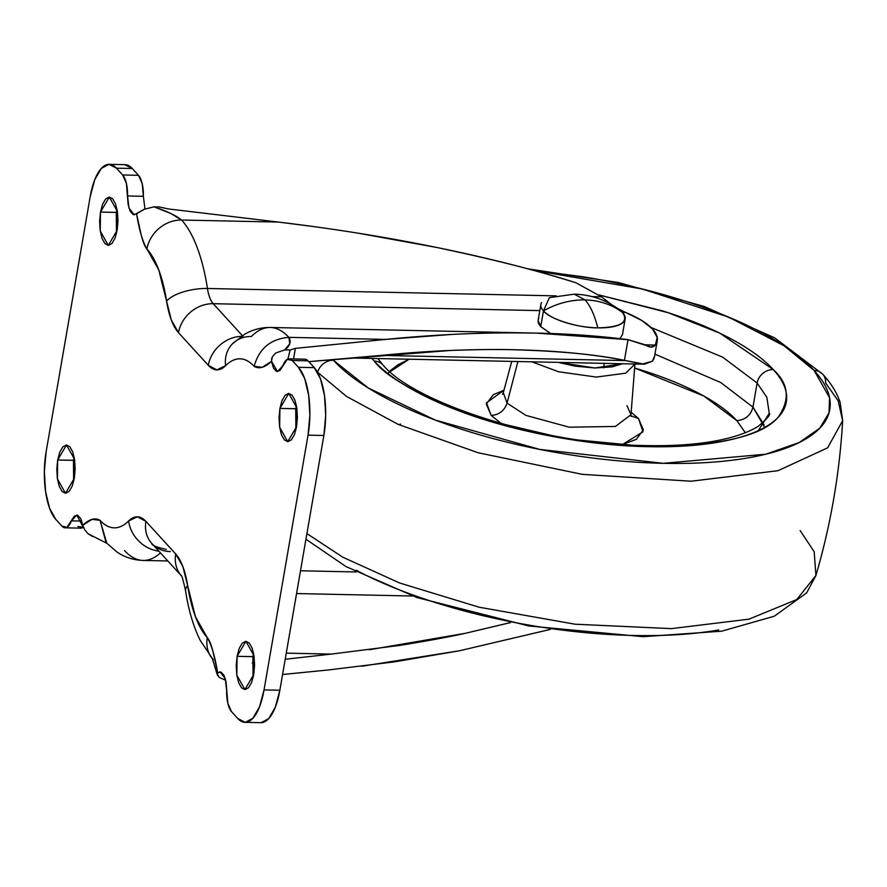 <?xml version="1.0" encoding="UTF-8"?>
<svg xmlns="http://www.w3.org/2000/svg" width="887" height="887" viewBox="0 0 887 887"><rect width="100%" height="100%" fill="white"/><g stroke="black" fill="none" stroke-linecap="round" stroke-linejoin="round"><path stroke-width="1.33" d="M538.852 318.366A42.764 14.624 9.8 0 0 540.748 326.627L543.465 310.893C556.859 303.365 570.718 299.717 585.065 299.917L574.233 294.162L585.065 299.917C590.387 305.86 594.623 315.173 597.76 327.857C620.678 327.336 628.95 322.236 622.574 312.568C611.886 304.54 599.379 300.316 585.065 299.917C599.379 300.316 611.886 304.54 622.574 312.568L619.425 309.763C605.965 299.828 590.897 294.628 574.233 294.162L549.397 297.655L543.465 310.893A42.764 14.624 -170.2 0 1 541.58 302.622M622.574 312.568A42.764 14.624 -170.2 0 1 624.47 320.828A42.764 14.624 -170.2 0 1 597.76 327.857C594.623 315.173 590.387 305.86 585.065 299.917C570.718 299.717 556.859 303.365 543.465 310.893C548.998 318.832 578.856 328.157 597.76 327.857A42.764 14.624 -170.2 0 1 543.465 310.893L540.748 326.627L538.121 320.517M622.452 334.687L619.869 338.646M550.639 333.501L540.748 326.627M296.402 405.492L295.726 408.763L279.904 408.43L288.741 393.385L296.801 407.787L296.557 426.658L294.451 434.53L291.391 439.819L287.843 441.704L284.361 439.919L281.467 434.73L279.605 426.924L279.05 417.688L279.904 408.43L282.011 400.558L285.071 395.269L288.608 393.385L292.1 395.158L294.994 400.359L296.857 408.164L297.4 417.4L296.557 426.658L287.721 441.704L279.66 427.301L279.904 408.43L295.737 408.696M116.973 209.166L116.297 212.436L100.475 212.104L109.323 197.058L117.372 211.461L117.139 230.332L115.022 238.204L111.962 243.493L108.425 245.389L104.943 243.603L102.049 238.415L100.187 230.598L99.632 221.362L100.475 212.104L102.593 204.232L105.653 198.954L109.19 197.058L112.671 198.843L115.565 204.032L117.428 211.838L117.982 221.074L117.139 230.332L108.292 245.389L100.242 230.986L100.475 212.104L116.308 212.381M74.153 457.071L73.477 460.342L57.655 460.009L66.503 444.952L74.552 459.355L74.32 478.237L72.202 486.109L69.142 491.387L65.605 493.283L62.123 491.498L59.229 486.309L57.367 478.503L56.812 469.267L57.655 460.009L59.773 452.137L62.833 446.848L66.37 444.952L69.851 446.738L72.745 451.938L74.608 459.743L75.162 468.979L74.32 478.237L65.472 493.283L57.422 478.88L57.655 460.009L73.488 460.275M253.582 653.397L252.906 656.668L237.084 656.325L245.921 641.279L253.981 655.681L253.737 674.563L251.631 682.425L248.571 687.713L245.023 689.609L241.541 687.824L238.647 682.635L236.785 674.819L236.23 665.583L237.084 656.325L239.191 648.464L242.251 643.175L245.788 641.279L249.28 643.064L252.174 648.253L254.037 656.07L254.58 665.305L253.737 674.563L244.901 689.609L236.84 675.207L237.084 656.325L252.917 656.602M170.371 551.592A31.976 27.486 -42.4 0 1 151.81 543.487A31.976 27.486 -42.4 0 1 145.9 521.356A61.724 23.417 -88.8 0 0 128.615 520.968A31.976 27.497 44.9 0 0 158.828 551.171A31.976 27.497 -135.1 0 1 128.615 520.968L137.352 516.799L145.9 521.356L175.726 553.987L182.877 566.627L195.473 616.798L207.292 637.653C209.277 639.826 211.195 644.55 213.057 651.834L217.659 672.834L220.996 672.058L224.034 675.395L226.074 682.114L227.837 703.336L231.551 711.684L237.771 718.492L245.267 722.34L252.895 718.259L259.492 706.872L264.038 689.92L308.044 435.14L309.873 415.194L308.676 395.303L304.662 378.483L298.431 367.296L292.211 360.488L287.255 359.346L279.882 370.578L276.544 371.409L273.495 368.105L271.444 361.419L262.208 367.285L254.148 366.342C249.668 361.43 244.967 358.925 240.033 358.814C235.099 358.703 230.298 360.998 225.608 365.699L216.871 369.868L208.312 365.311L178.498 332.68L171.335 320.041L158.74 269.87L146.932 249.014C144.947 246.841 143.018 242.118 141.155 234.833L136.565 213.834L133.216 214.61L130.189 211.261L128.149 204.542L126.386 183.321L122.672 174.983L116.452 168.175L108.946 164.328L101.318 168.408L94.732 179.795L90.175 196.748L46.168 451.527L44.35 471.474L45.536 491.365L49.55 508.184L55.781 519.361L62.012 526.168L66.968 527.322L74.342 516.09L77.679 515.258L80.717 518.551L82.768 525.237L92.004 519.372L100.065 520.325C104.544 525.226 109.256 527.732 114.179 527.843C119.113 527.953 123.925 525.669 128.615 520.968A101.883 38.662 91.2 0 1 100.065 520.325C95.086 517.409 89.321 519.05 82.768 525.237L84.775 529.927L88.135 533.808L92.813 536.624M143.384 196.36L142.208 183.664L138.494 175.316L132.274 168.508L124.768 164.66M77.834 526.512L83.367 527.277A22.308 8.471 -88.8 0 1 80.972 528.153M217.404 675.051L217.149 673.843L219.521 677.59L225.686 680.229L219.521 677.59L217.404 675.051L217.659 672.834L219.998 671.847L225.276 678.644L226.662 690.696A22.308 8.471 91.2 0 0 231.551 711.684L237.771 718.492A52.056 19.758 91.2 0 0 245.3 722.34A52.056 19.758 91.2 0 0 264.038 689.92L279.86 690.252L264.038 689.92L308.044 435.14L323.866 435.473A52.056 19.758 -88.8 0 0 314.253 367.639L298.431 367.296A52.056 19.758 91.2 0 1 308.044 435.14L323.866 435.473L279.86 690.252A52.056 19.758 -88.8 0 1 261.122 722.672L268.717 718.592L275.314 707.205L279.86 690.252L323.866 435.473L325.695 415.526L324.498 395.635L320.484 378.816L314.253 367.639L308.033 360.832L304.607 359.18M116.286 212.503L116.463 233.603M252.895 656.724L253.061 677.834M73.466 460.408L73.643 481.508M295.715 408.829L295.881 429.929M328.611 669.94L282.587 674.497L328.611 669.94L394.693 661.824L459.632 650.736L550.428 629.393M88.101 533.786L106.817 543.265L100.065 520.325L106.041 542.522L117.029 552.047C124.745 557.28 133.438 560.074 143.106 560.44A133.859 50.792 -88.8 0 0 160.447 552.923A133.859 50.792 91.2 0 1 143.106 560.44A133.859 50.792 91.2 0 1 124.535 550.561M124.734 164.66A52.056 19.758 -88.8 0 1 132.274 168.508L116.452 168.175L132.274 168.508L138.494 175.316L122.672 174.983L116.452 168.175A52.056 19.758 91.2 0 0 108.913 164.328A52.056 19.758 91.2 0 0 90.175 196.748L46.168 451.527A52.056 19.758 91.2 0 0 55.781 519.361L62.012 526.168A22.308 8.471 91.2 0 0 65.15 527.82A22.308 8.471 91.2 0 0 71.437 520.869L81.759 521.079L71.437 520.869L76.725 515.07L83.522 527.621M154.05 206.837C167.2 211.317 176.391 215.718 181.624 220.031A31.976 27.486 137.6 0 0 146.932 249.014A31.976 27.486 -42.4 0 1 181.624 220.031A133.859 50.792 91.2 0 1 207.447 288.486A133.859 50.792 -88.8 0 0 181.624 220.031L278.485 222.083L167.909 208.877L159.394 206.948L167.909 208.877L278.485 222.083L181.624 220.031L170.803 213.501L154.05 206.837L159.394 206.948L154.05 206.837L144.193 209.277L134.214 214.82L128.937 208.013L127.562 195.96L143.384 196.304L144.947 208.933M313.743 226.595L278.485 222.083C332.891 228.58 385.535 237.017 436.437 247.406C487.329 257.795 533.874 269.593 576.051 282.809L601.464 296.823L592.128 296.624L601.464 296.823L576.051 282.809C540.283 271.278 493.737 259.47 436.437 247.406L358.769 233.292M243.005 336.317L213.19 303.698L539.817 310.616L213.19 303.698C210.507 300.638 208.589 295.571 207.447 288.486L556.238 295.87L207.447 288.486A31.976 12.485 171.2 0 0 166.59 301.114A61.724 23.417 -88.8 0 0 178.498 332.68L208.312 365.311A61.724 23.417 -88.8 0 0 225.608 365.699A101.883 38.662 91.2 0 1 254.148 366.342C259.126 369.247 264.891 367.617 271.444 361.419L272.376 356.796L275.58 353.059L284.771 349.877L290.116 349.988L287.931 359.035L290.116 349.988L295.382 348.358L290.116 349.988L284.771 349.877L289.772 343.679L288.852 337.359L385.701 339.411L295.382 348.358L293.553 358.936L295.382 348.358L385.701 339.411L451.239 334.477M304.884 359.18A22.308 8.471 -88.8 0 1 308.033 360.832L292.211 360.488L308.033 360.832L314.253 367.639L298.431 367.296L292.211 360.488A22.308 8.471 91.2 0 0 289.062 358.847A22.308 8.471 91.2 0 0 282.776 365.799L277.498 371.598L271.389 361.009M514.327 349.744C556.049 350.631 592.749 354.157 624.448 360.333L628.018 339.666L645.359 344.855C649.617 347.748 652.943 347.815 655.349 345.054L645.337 344.843L655.349 345.054A78.089 26.71 -170.2 0 0 657.278 340.597A78.089 26.71 -170.2 0 0 625.535 312.424L622.386 312.357L625.535 312.424L617.773 308.554L641.656 320.407L652.533 328.999L657.234 337.448L655.349 345.054L651.047 347.061L628.018 339.666C593.802 335.175 555.983 332.913 514.538 332.869L536.38 333.102L628.018 339.666L624.448 360.333C597.383 354.656 560.673 351.13 514.327 349.744C472.605 348.868 428.82 350.698 382.973 355.243L308.776 361.641L450.175 350.476C476.419 349.511 497.795 349.267 514.327 349.744L514.405 349.755M331.35 654.096L285.215 659.263L331.35 654.096L286.268 653.142L331.35 654.096L399.228 645.481C426.037 641.179 448.079 637.121 465.342 633.307L369.302 649.761M254.569 662.689L252.174 662.955L254.569 662.689M143.384 196.304A22.308 8.471 -88.8 0 0 138.494 175.316L122.672 174.983A22.308 8.471 91.2 0 1 127.562 195.96L143.384 196.304M550.372 629.382L459.632 650.736L361.796 666.259M611.343 304.441L601.464 296.823L611.265 304.407M232.494 343.79A31.976 27.497 44.9 0 0 225.608 365.699A31.976 27.497 -135.1 0 1 232.494 343.79A31.976 27.497 -135.1 0 1 251.343 336.506A133.859 50.792 91.2 0 1 270.269 327.469A133.859 50.792 91.2 0 1 288.852 337.359L385.701 339.411C430.151 334.998 473.093 332.825 514.538 332.869M381.166 355.399L625.634 360.577L381.166 355.399M654.551 356.419A78.089 26.71 9.8 0 1 652.366 361.22L644.483 364.213L625.634 360.577L642.255 364.058L652.366 361.22L654.562 356.319M356.097 571.96L300.493 570.784L356.097 571.96M296.568 593.558L412.599 596.009L296.568 593.558M510.457 622.574L465.342 633.307L510.557 622.596M624.448 360.333L625.634 360.577M84.332 529.217L84.786 529.96M181.258 575.685A31.976 27.486 -42.4 0 1 175.726 553.987L145.9 521.356A31.976 27.486 137.6 0 0 151.832 543.498M212.525 659.008A31.976 27.486 -42.4 0 1 207.292 637.653A101.883 38.662 91.2 0 1 187.634 585.553A31.976 12.485 171.2 0 0 185.638 591.252A31.976 12.485 -8.8 0 1 187.634 585.553A61.724 23.417 -88.8 0 0 175.726 553.987A31.976 27.486 137.6 0 0 180.837 575.186M217.149 673.843L217.659 672.834C214.987 656.557 211.527 644.827 207.292 637.653A31.976 27.486 137.6 0 0 212.259 658.675M271.522 359.058L272.376 356.796L275.58 353.059L284.771 349.877C290.082 345.786 291.446 341.617 288.852 337.359C270.679 338.856 259.115 348.524 254.148 366.342C259.115 348.524 270.679 338.856 288.852 337.359A133.859 50.792 -88.8 0 0 270.269 327.469L533.841 333.057M241.43 336.328A31.976 27.486 137.6 0 0 208.312 365.311A31.976 27.486 -42.4 0 1 241.43 336.328M242.417 335.674L213.19 303.698A31.976 27.486 137.6 0 0 178.498 332.68A31.976 27.486 -42.4 0 1 213.19 303.698A29.748 11.287 91.2 0 1 207.447 288.486A31.976 12.485 -8.8 0 0 166.59 301.114A101.883 38.662 91.2 0 0 146.932 249.014C142.685 241.841 139.237 230.11 136.565 213.834L144.781 209.01M533.142 270.269L642.321 288.996L728.637 317.114L784.108 345.797L814.089 370.433L829.545 397.664L829.023 412.854L819.754 428.199L799.254 442.502L765.869 454.188L663.31 463.324L539.684 449.399L435.229 420.061L368.127 387.885L333.434 360.255A14.868 12.784 137.6 0 0 317.635 372.263L317.635 372.263A14.868 12.784 -42.4 0 1 333.434 360.255L332.825 359.568L333.434 360.255C345.309 373.25 362.838 385.867 386 398.13C409.162 410.393 436.216 421.358 467.15 431.027C498.073 440.695 530.537 448.323 564.52 453.911C598.514 459.51 631.444 462.648 663.31 463.324C695.175 464.001 723.559 462.16 748.462 457.814C773.364 453.457 792.878 446.937 807.015 438.222C821.151 429.508 828.835 419.285 830.066 407.532C831.285 395.79 825.963 383.417 814.089 370.433A14.868 12.784 -42.4 0 1 822.692 374.17A14.868 12.784 -42.4 0 1 825.642 383.018L838.171 400.813L842.65 420.704L827.593 447.857L778.01 470.698L691.15 481.22L582.304 474.345L478.16 452.758L398.163 424.396L346.44 396.378L317.635 372.263L346.44 396.378L398.163 424.396L478.16 452.758L582.304 474.345L691.15 481.22L778.01 470.698L827.593 447.857L842.65 420.704L840.177 402.521C836.807 392.553 830.986 383.095 822.692 374.17A14.868 12.784 137.6 0 0 814.089 370.433C802.214 357.439 784.696 344.81 761.523 332.547C738.361 320.285 711.307 309.319 680.384 299.651C649.45 289.994 616.986 282.354 583.003 276.766L533.054 270.236M310.716 363.77L309.23 361.608L310.716 363.77M764.006 424.795L752.952 407.144L757.121 383.04L722.683 357.162L651.091 327.514L722.683 357.162L757.121 383.04A14.868 12.784 -42.4 0 1 773.253 369.569L719.723 333.113L668.133 312.69L599.246 295.016M599.235 295.005L662.267 310.816C687.946 318.832 710.398 327.935 729.624 338.113C748.85 348.292 763.397 358.78 773.253 369.569C783.11 380.346 787.534 390.613 786.514 400.37C785.494 410.116 779.119 418.609 767.388 425.838C755.646 433.067 739.448 438.488 718.78 442.103C698.113 445.706 674.552 447.236 648.098 446.671L566.094 438.865L485.267 419.861C459.588 411.845 437.136 402.742 417.899 392.564C398.673 382.386 384.126 371.897 374.27 361.12L371.93 358.437L374.27 361.12A14.868 12.784 -42.4 0 1 382.896 364.879A14.868 12.784 137.6 0 0 374.27 361.12C384.526 375.201 412.699 391.744 458.767 410.759C505.346 428.876 580.663 445.562 648.098 446.671C718.071 446.239 761.356 436.526 777.954 417.522C790.406 399.738 788.842 383.761 773.253 369.569A14.868 12.784 137.6 0 0 757.121 383.04L766.856 397.287L769.251 413.287L758.307 430.661M745.346 432.778L736.82 420.626C745.268 419.928 750.646 415.438 752.952 407.144L764.727 427.401M622.43 444.52L636.334 439.32L643.397 429.918L638.496 418.542L631.167 412.244L638.496 418.542L631.001 415.859L638.496 418.542L643.008 431.792L622.419 444.52M501.366 423.609L491.187 415.426C499.059 414.883 504.359 410.792 507.065 403.142L525.969 415.404L569.199 427.19L615.412 426.459L630.967 414.739L626.965 405.681M511.755 361.397L503.295 392.697L507.065 403.142L517.908 361.53L507.065 403.142L525.969 415.404L569.199 427.19L615.412 426.459L630.967 414.739L631.156 416.48M558.267 362.384L574.865 366.087L594.889 367.994L612.163 366.874L622.508 363.748L594.889 367.994L558.278 362.384M531.912 361.829L558.5 371.742L596.363 377.075L625.778 373.161L634.948 364.014L625.778 373.161L596.363 377.075L558.5 371.742L531.912 361.829M501.343 423.609L491.187 415.426L486.497 402.82L503.949 390.28L493.349 394.648L486.287 404.051L491.187 415.426C499.059 414.883 504.359 410.792 507.065 403.142L503.295 392.697L502.541 394.272M377.862 358.57L382.862 364.845C413.841 402.62 541.347 444.309 642.698 445.496C692.215 446.915 734.935 440.684 758.174 426.337C767.255 418.708 770.947 414.362 769.251 413.287L766.856 397.287L757.121 383.04L752.952 407.144L720.732 382.53L654.939 354.146L720.732 382.53L752.952 407.144C750.646 415.438 745.268 419.928 736.82 420.626C728.327 411.324 715.787 402.288 699.211 393.518C682.624 384.747 663.276 376.897 641.135 369.979L634.626 367.994L703.834 396.034L736.82 420.626L745.368 432.767M409.062 359.224L397.93 364.834L389.482 371.298M409.107 359.224L387.597 373.327M306.924 533.586L342.803 557.213L399.582 582.97L479.08 607.207L575.042 624.204L671.359 628.628L748.938 619.17L796.781 599.534L815.907 575.53L796.781 599.534L748.938 619.17L671.359 628.628L575.042 624.204L479.08 607.207L399.582 582.97L342.803 557.213L306.924 533.586M800.152 530.57L814.177 551.714L815.907 575.53C830.72 524.938 839.634 473.336 842.65 420.704M718.725 629.958C693.822 634.316 665.438 636.145 633.573 635.469C601.708 634.804 568.778 631.666 534.783 626.067C500.8 620.468 468.347 612.839 437.413 603.182C406.479 593.514 379.425 582.548 356.264 570.286M540.882 304.452L538.165 320.185M604.291 363.36L603.515 367.839M625.158 319.01L622.441 334.743M143.106 560.44L167.787 560.972M260.811 722.672L244.989 722.34M65.106 527.82L80.928 528.153M125.045 164.66L109.223 164.328M289.118 358.847L304.94 359.18M351.03 357.993L643.463 364.191M657.256 340.752L654.517 356.596M166.246 549.397C156.256 547.124 151.466 545.183 151.877 543.554L181.159 575.53C181.669 574.787 183.154 579.965 185.616 591.075C188.443 609.746 193.266 626.111 200.096 640.17L213.257 659.839M217.226 674.563L212.359 658.664M270.269 327.469C260.678 327.425 251.93 329.82 244.047 334.654L232.549 343.735M527.832 268.828L618.671 282.587L704.211 306.47L774.673 337.869L822.692 374.17M634.948 363.992L630.967 414.739M305.948 539.218L345.886 566.516L416.945 597.539L528.84 625.978L643.197 636.689L721.663 631.189L774.273 616.221L806.693 592.838L815.907 575.53M400.547 424.064L398.718 424.64"/></g></svg>
